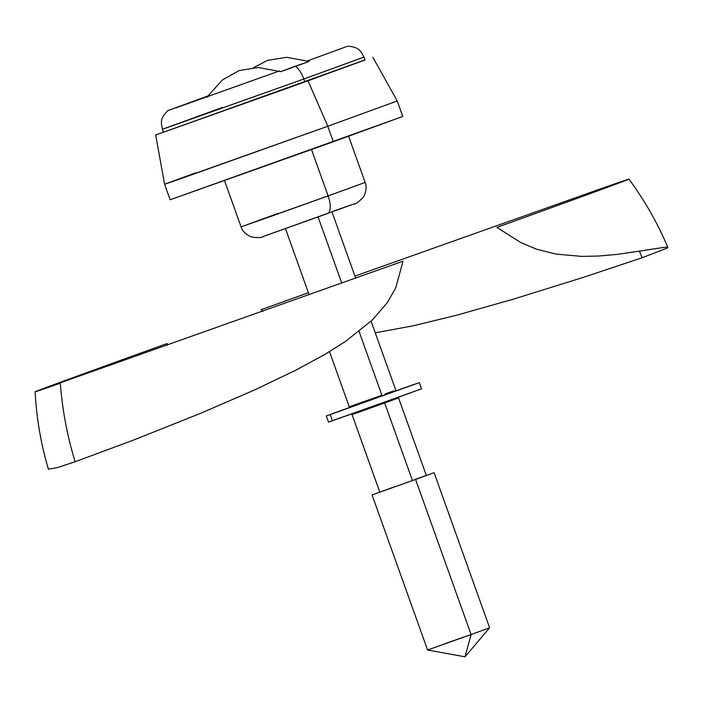<?xml version="1.0" encoding="UTF-8"?>
<svg xmlns="http://www.w3.org/2000/svg" width="703" height="703" viewBox="0 0 703 703"><rect width="100%" height="100%" fill="white"/><g stroke="black" fill="none" stroke-linecap="round" stroke-linejoin="round"><path stroke-width="1.05" d="M402.749 116.47L333.345 141.751L327.791 126.25L397.221 100.968L327.791 126.25L308.002 80.81L327.791 126.25L164.59 184.256L170.135 199.766L333.345 141.751L327.791 126.25L178.676 179.432L164.59 184.256L195.504 172.876M224.547 180.68L241.076 226.858L269.258 216.972L328.116 195.917L311.534 149.59L328.116 195.917L241.305 226.797L278.107 213.378M263.247 236.463L327.422 213.607A16.477 6.617 -109.8 0 0 328.116 195.917A16.477 6.617 70.2 0 1 327.422 213.607M381.905 395.235L359.084 331.491L381.905 395.235L349.268 406.835L381.905 395.235M341.772 283.151L318.072 216.972L341.772 283.151M381.553 404.084L381.316 403.417L381.553 404.084L359.795 411.817L381.553 404.084M379.058 397.116L378.785 396.351L379.058 397.116M384.682 402.986L352.036 414.594L384.682 402.986L412.441 480.536L384.682 402.986L398.557 397.933L384.682 402.986M352.036 414.594L379.805 492.135L412.441 480.536L380.156 491.995M415.57 479.446L372.054 494.912L415.57 479.446L471.098 634.528L415.57 479.446L434.085 472.697L415.57 479.446M372.054 494.912L427.582 650.003L471.098 634.528L446.097 643.263M434.085 472.697L489.613 627.788L471.098 634.528L489.613 627.788L465.008 656.804L471.098 634.528L465.008 656.804L427.582 650.003M375.253 332.827L412.995 325.832L456.344 315.296L513.884 299.003L582.444 277.65L642.155 257.729L639.458 251.34L642.155 257.729L667.314 248.027C668.79 246.938 666.374 246.92 660.073 247.974L617.796 254.345L598.367 256.041L581.864 256.402L555.976 254.099L536.565 249.178L521.108 242.72L496.854 227.421C614.897 184.863 662.718 167.094 603.763 187.701L604.29 188.448L603.763 187.701L354.945 276.086M667.314 248.027L667.85 247.412C657.604 223.106 644.633 200.355 628.948 179.151L603.763 187.701M362.651 60.766L165.838 131.408L304.882 81.9L303.845 79.008L162.402 129.29L222.579 107.374M308.002 80.81L155.679 134.958L287.782 88.077L364.998 59.852L308.002 80.81M166.716 345.63L167.244 343.486C49.201 386.052 1.38 403.821 60.335 383.214C62.321 409.858 67.251 436.036 75.133 461.739L57.374 467.609L48.419 469.2C40.906 443.918 36.486 418.1 35.15 391.764L402.995 261.2L395.771 287.817L387.072 302.967L372.01 320.287L345.437 341.465L324.672 354.514L295.893 370.165L255.672 389.462L200.812 413.215L134.141 439.858L75.133 461.739C67.251 436.036 62.321 409.858 60.335 383.214M162.771 129.185L303.845 79.008A16.477 6.617 -109.8 0 0 295.234 66.231L280.734 71.653L279.346 71.012L175.724 107.91M168.245 110.468L208.053 95.898L207.385 97.26M347.423 46.266L307.738 60.801L309.118 61.442L295.234 66.231A16.477 6.617 70.2 0 1 303.845 79.008L363.653 57.198M364.013 57.101L303.845 79.008L304.882 81.9L365.05 59.992L364.013 57.101C360.797 51.539 359.708 47.013 347.677 46.196M308.415 292.747L261.103 309.715L262.86 311.376M381.386 491.538L393.689 487.082M415.561 479.253L424.357 476.151M426.326 475.474L412.441 480.536L426.334 475.474L398.566 397.933L390.789 400.648L398.566 397.933M359.576 411.193L360.033 411.721M360.85 411.413L369.049 408.443M383.636 403.232L390.446 400.824M350.841 406.237L363.152 401.782M385.016 393.961L393.821 390.85M333.653 211.058L354.488 203.782M364.927 182.499L328.116 195.917L365.147 182.437C365.481 183.184 367.889 188.826 363.495 196.91C358.829 201.954 355.613 204.327 353.855 204.019L264.363 236.076C262.298 237.711 258.045 238.018 251.604 237.008C243.071 233.589 241.305 227.693 241.076 226.858M372.81 57.215L397.221 100.968L402.775 116.47L170.17 199.766M253.528 67.646L267.474 60.353L286.639 57.303L309.118 61.442L280.734 71.653L258.256 67.514L239.082 70.564L222.236 80.089L208.053 95.898M404.62 387.845L331.895 413.839L404.62 387.845M326.28 415.939L328.503 422.143L384.638 402.221L421.554 388.829L419.331 382.625L330.225 414.603L332.449 420.807L330.225 414.603L326.28 415.939L419.331 382.625M388.258 393.575L415.385 383.961L388.258 393.575M387.608 393.935L388.302 393.689M330.173 421.501L421.545 388.829M285.453 228.624L309.153 294.821M329.505 351.649L349.268 406.835M357.036 404.12L357.335 404.946M168.114 110.494C159.326 118.763 161.356 122.946 162.402 129.29L163.439 132.182M164.59 184.256L155.679 134.958M388.056 393.012L388.328 393.768M390.587 400.086L390.815 400.71M331.983 211.972L355.683 278.168M371.087 321.174L395.789 390.183M348.618 136.25L365.147 182.437"/></g></svg>
